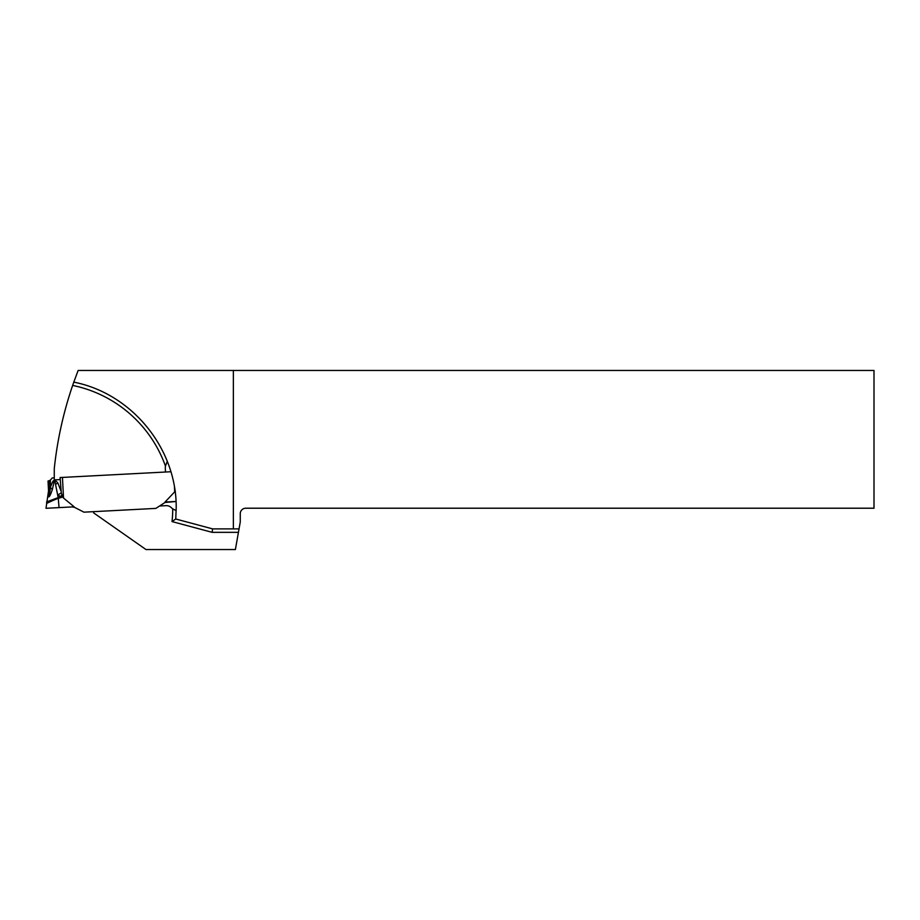 <?xml version="1.0" encoding="UTF-8"?>
<svg xmlns="http://www.w3.org/2000/svg" width="920" height="920" viewBox="0 0 920 920"><rect width="100%" height="100%" fill="white"/><g stroke="black" fill="none" stroke-linecap="round" stroke-linejoin="round"><path stroke-width="1.38" d="M54.268 477.848L52.267 477.951L50.14 480.32L48.024 481.045L48.714 494.201L48.576 491.533L48.081 494.419C48.288 498.881 49.714 497.214 52.382 489.405L53.923 482.528C54.395 479.561 54.924 480.148 55.522 484.311L58.19 497.628L60.444 496.581L57.902 494.845L61.295 492.936L60.099 477.549L170.913 471.741M83.95 512.164L155.871 508.392L164.461 502.826L155.871 508.392L83.95 512.164L74.83 507.518A5.508 5.508 0 0 0 74.198 507.242L72.047 506.931L74.198 507.242A5.508 5.508 0 0 1 74.83 507.518L83.95 512.164M62.445 477.422L63.526 498.053L74.175 506.816L59.052 507.61L58.27 498.375L62.779 497.018L61.295 492.936M167.175 501.94L165.059 502.481A5.508 5.508 0 0 0 164.461 502.826A5.508 5.508 0 0 1 165.059 502.481L176.019 501.48L165.036 502.055L175.352 491.119M48.541 490.889L46 508.288L72.036 506.931M53.429 500.216C41.25 506.057 46.77 502.906 58.201 498.306L58.27 498.375M48.024 481.045L48.714 494.201C48.852 496.006 49.151 495.696 49.611 493.281L50.68 486.542L52.693 481.746C53.705 479.619 55.453 480.056 57.914 483.069L60.777 490.521M63.526 498.053L62.779 497.018M62.698 496.892L60.444 496.581L61.881 495.063M58.19 497.628L46.552 501.929L58.201 498.306M56.637 489.946L57.04 491.625M57.914 483.069L55.522 484.311M62.272 496.064L61.72 496.765M52.693 481.746L53.923 482.528M50.462 487.715L52.382 489.405M239.039 528.885L233.369 528.885L233.369 370.449L874 370.449L874 508.219L245.766 508.219A5.508 5.508 0 0 0 240.258 513.728L240.258 521.996L235.393 549.55L145.992 549.55L93.644 512.9L93.575 511.658M233.369 370.449L78.131 370.449L73.795 382.145C132.008 393.472 177.042 448.914 176.191 508.219L175.743 519.006L212.589 528.885L233.369 528.885M73.795 382.145L72.645 385.422A378.867 378.867 0 0 0 54.268 468.705L54.268 479.895L60.214 479.573M165.197 472.041A3.45 3.45 0 0 0 165.427 470.614L165.324 468.579A12.052 12.052 0 0 1 165.451 466.084L167.325 461.265M159.574 506L166.083 505.655A6.888 6.888 0 0 1 171.292 507.633A12.397 12.397 0 0 0 172.742 508.863L176.168 510.611M172.742 508.863A125.373 125.373 0 0 1 172.028 521.582L175.743 519.006M212.589 528.885L212.129 532.335L238.429 532.335M53.59 507.897L59.052 507.61M174.708 492.223L174.443 487.059M50.68 486.542L50.347 480.091M49.611 493.281L48.967 480.976M72.645 385.422A125.373 125.373 0 0 1 165.451 466.084M172.028 521.582L212.129 532.335"/></g></svg>
